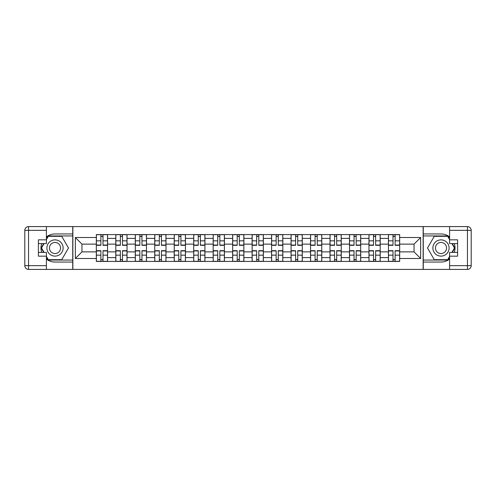 <?xml version="1.0" encoding="UTF-8"?>
<svg xmlns="http://www.w3.org/2000/svg" width="496" height="496" viewBox="0 0 496 496"><rect width="100%" height="100%" fill="white"/><g stroke="black" fill="none" stroke-linecap="round" stroke-linejoin="round"><path stroke-width="0.74" d="M46.395 259.092A14.043 14.043 0 0 0 55.006 262.043L72.738 262.043L72.738 269.409L423.262 269.409L423.262 262.043L440.994 262.043A14.043 14.043 0 0 0 449.605 259.092M449.605 236.908A14.043 14.043 0 0 0 440.994 233.957L423.262 233.957L423.262 226.591L72.738 226.591L72.738 233.957L55.006 233.957A14.043 14.043 0 0 0 46.395 236.908M115.804 261.417L115.804 238.39L107.564 238.39L107.564 261.417M107.564 238.39L107.564 234.583M115.804 238.39L115.804 234.583M127.038 234.583L127.038 261.417M135.278 261.417L135.278 234.583M146.512 234.583L146.512 261.417M154.752 261.417L154.752 234.583M165.986 234.583L165.986 261.417M174.226 261.417L174.226 234.583M185.461 234.583L185.461 261.417M193.7 261.417L193.7 234.583M204.935 234.583L204.935 261.417M213.175 261.417L213.175 234.583M224.409 234.583L224.409 261.417M232.643 261.417L232.643 234.583M243.883 234.583L243.883 261.417M252.117 261.417L252.117 234.583M263.357 234.583L263.357 261.417M271.591 261.417L271.591 234.583M282.825 234.583L282.825 261.417M291.065 261.417L291.065 234.583M302.3 234.583L302.3 261.417M310.539 261.417L310.539 234.583M321.774 234.583L321.774 261.417M330.014 261.417L330.014 234.583M341.248 234.583L341.248 261.417M349.488 261.417L349.488 234.583M360.722 234.583L360.722 261.417M368.962 261.417L368.962 234.583M380.196 234.583L380.196 261.417M388.436 261.417L388.436 234.583M388.436 251.869L380.196 251.869M368.962 251.869L360.722 251.869M349.488 251.869L341.248 251.869M330.014 251.869L321.774 251.869M310.539 251.869L302.3 251.869M291.065 251.869L282.825 251.869M271.591 251.869L263.357 251.869M252.117 251.869L243.883 251.869M232.643 251.869L224.409 251.869M213.175 251.869L204.935 251.869M193.7 251.869L185.461 251.869M174.226 251.869L165.986 251.869M154.752 251.869L146.512 251.869M135.278 251.869L127.038 251.869M115.804 251.869L107.564 251.869M388.436 244.131L380.196 244.131M368.962 244.131L360.722 244.131M349.488 244.131L341.248 244.131M330.014 244.131L321.774 244.131M310.539 244.131L302.3 244.131M291.065 244.131L282.825 244.131M271.591 244.131L263.357 244.131M252.117 244.131L243.883 244.131M232.643 244.131L224.409 244.131M213.175 244.131L204.935 244.131M193.7 244.131L185.461 244.131M174.226 244.131L165.986 244.131M154.752 244.131L146.512 244.131M135.278 244.131L127.038 244.131M115.804 244.131L107.564 244.131M81.97 251.869L96.329 251.869L96.329 244.131L81.97 244.131L81.97 251.869L75.355 258.484L75.355 237.516L96.329 237.516L96.329 244.131M399.671 244.131L399.671 251.869L414.03 251.869L414.03 244.131L399.671 244.131L399.671 234.583L96.329 234.583L96.329 237.516M399.671 237.516L420.645 237.516L420.645 258.484L399.671 258.484L399.671 251.869M96.329 251.869L96.329 261.417L399.671 261.417L399.671 258.484M96.329 258.484L75.355 258.484M423.138 269.409L423.138 226.591M72.862 269.409L72.862 226.591M103.007 259.544L100.886 259.544M100.886 236.456L103.007 236.456M122.481 259.544L120.361 259.544M120.361 236.456L122.481 236.456M141.955 259.544L139.835 259.544M139.835 236.456L141.955 236.456M161.429 259.544L159.309 259.544M159.309 236.456L161.429 236.456M180.904 259.544L178.783 259.544M178.783 236.456L180.904 236.456M200.378 259.544L198.257 259.544M198.257 236.456L200.378 236.456M219.852 259.544L217.725 259.544M217.725 236.456L219.852 236.456M239.326 259.544L237.2 259.544M237.2 236.456L239.326 236.456M258.8 259.544L256.674 259.544M256.674 236.456L258.8 236.456M278.275 259.544L276.148 259.544M276.148 236.456L278.275 236.456M297.743 259.544L295.622 259.544M295.622 236.456L297.743 236.456M317.217 259.544L315.096 259.544M315.096 236.456L317.217 236.456M336.691 259.544L334.571 259.544M334.571 236.456L336.691 236.456M356.165 259.544L354.045 259.544M354.045 236.456L356.165 236.456M375.639 259.544L373.519 259.544M373.519 236.456L375.639 236.456M395.114 259.544L392.993 259.544M392.993 236.456L395.114 236.456M75.355 237.516L81.97 244.131M414.03 251.869L420.645 258.484M414.03 244.131L420.645 237.516M103.007 245.315L103.007 234.707L107.502 234.707L107.502 245.315L103.007 245.315M100.886 236.325L103.007 236.325M103.007 234.707L96.391 234.707L96.391 245.315L100.886 245.315L100.886 234.707L99.076 234.707M100.886 250.685L100.886 261.293L96.391 261.293L96.391 250.685L100.886 250.685M103.007 259.675L100.886 259.675M100.886 261.293L107.502 261.293L107.502 250.685L103.007 250.685L103.007 261.293L104.817 261.293M122.481 245.315L122.481 234.707L126.976 234.707L126.976 245.315L122.481 245.315M120.361 236.325L122.481 236.325M122.481 234.707L115.866 234.707L115.866 245.315L120.361 245.315L120.361 234.707L118.55 234.707M141.955 245.315L141.955 234.707L146.45 234.707L146.45 245.315L141.955 245.315M139.835 236.325L141.955 236.325M141.955 234.707L135.34 234.707L135.34 245.315L139.835 245.315L139.835 234.707L138.024 234.707M41.683 243.567A14.043 14.043 0 0 0 41.683 252.433M72.738 226.591L46.395 226.591L46.395 243.567L38.409 243.567M72.738 269.409L28.545 269.409A3.745 3.745 0 0 1 24.8 265.664L24.8 230.336A3.745 3.745 0 0 1 28.545 226.591L46.395 226.591M72.738 262.043L72.738 233.957M38.409 252.433L46.395 252.433L46.395 269.409M46.395 239.822L38.409 239.822L38.409 256.178L46.395 256.178M72.738 235.953L48.056 235.953L46.395 238.824M46.395 257.176L48.056 260.047L72.738 260.047M43.66 243.567L41.1 248L43.66 252.433M454.317 252.433A14.043 14.043 0 0 0 454.317 243.567M423.262 269.409L449.605 269.409L449.605 252.433L457.591 252.433M423.262 226.591L467.455 226.591A3.745 3.745 0 0 1 471.2 230.336L471.2 265.664A3.745 3.745 0 0 1 467.455 269.409L449.605 269.409M423.262 233.957L423.262 262.043M457.591 243.567L449.605 243.567L449.605 226.591M449.605 256.178L457.591 256.178L457.591 239.822L449.605 239.822M423.262 260.047L447.944 260.047L449.605 257.176M449.605 238.824L447.944 235.953L423.262 235.953M452.34 252.433L454.9 248L452.34 243.567M46.897 248A8.116 8.116 0 0 0 55.006 256.116A8.116 8.116 0 0 0 63.122 248A8.116 8.116 0 0 0 55.006 239.884A8.116 8.116 0 0 0 46.897 248M49.457 248A5.555 5.555 0 0 0 55.006 253.555A5.555 5.555 0 0 0 60.562 248A5.555 5.555 0 0 0 55.006 242.445A5.555 5.555 0 0 0 49.457 248M46.395 239.574L48.273 236.325L61.746 236.325L68.485 248L61.746 259.675L48.273 259.675L46.395 256.426M44.088 252.433L41.534 248L44.088 243.567M432.878 248A8.116 8.116 0 0 0 440.994 256.116A8.116 8.116 0 0 0 449.103 248A8.116 8.116 0 0 0 440.994 239.884A8.116 8.116 0 0 0 432.878 248M435.438 248A5.555 5.555 0 0 0 440.994 253.555A5.555 5.555 0 0 0 446.543 248A5.555 5.555 0 0 0 440.994 242.445A5.555 5.555 0 0 0 435.438 248M449.605 256.426L447.727 259.675L434.254 259.675L427.515 248L434.254 236.325L447.727 236.325L449.605 239.574M451.912 243.567L454.466 248L451.912 252.433M120.361 250.685L120.361 261.293L115.866 261.293L115.866 250.685L120.361 250.685M122.481 259.675L120.361 259.675M120.361 261.293L126.976 261.293L126.976 250.685L122.481 250.685L122.481 261.293L124.291 261.293M139.835 250.685L139.835 261.293L135.34 261.293L135.34 250.685L139.835 250.685M141.955 259.675L139.835 259.675M139.835 261.293L146.45 261.293L146.45 250.685L141.955 250.685L141.955 261.293L143.766 261.293M161.429 245.315L161.429 234.707L165.924 234.707L165.924 245.315L161.429 245.315M159.309 236.325L161.429 236.325M161.429 234.707L154.814 234.707L154.814 245.315L159.309 245.315L159.309 234.707L157.499 234.707M180.904 245.315L180.904 234.707L185.399 234.707L185.399 245.315L180.904 245.315M178.783 236.325L180.904 236.325M180.904 234.707L174.288 234.707L174.288 245.315L178.783 245.315L178.783 234.707L176.973 234.707M200.378 245.315L200.378 234.707L204.873 234.707L204.873 245.315L200.378 245.315M198.257 236.325L200.378 236.325M200.378 234.707L193.762 234.707L193.762 245.315L198.257 245.315L198.257 234.707L196.447 234.707M159.309 250.685L159.309 261.293L154.814 261.293L154.814 250.685L159.309 250.685M161.429 259.675L159.309 259.675M159.309 261.293L165.924 261.293L165.924 250.685L161.429 250.685L161.429 261.293L163.24 261.293M178.783 250.685L178.783 261.293L174.288 261.293L174.288 250.685L178.783 250.685M180.904 259.675L178.783 259.675M178.783 261.293L185.399 261.293L185.399 250.685L180.904 250.685L180.904 261.293L182.714 261.293M198.257 250.685L198.257 261.293L193.762 261.293L193.762 250.685L198.257 250.685M200.378 259.675L198.257 259.675M198.257 261.293L204.873 261.293L204.873 250.685L200.378 250.685L200.378 261.293L202.188 261.293M219.852 245.315L219.852 234.707L224.347 234.707L224.347 245.315L219.852 245.315M217.725 236.325L219.852 236.325M219.852 234.707L213.237 234.707L213.237 245.315L217.725 245.315L217.725 234.707L215.921 234.707M217.725 250.685L217.725 261.293L213.237 261.293L213.237 250.685L217.725 250.685M219.852 259.675L217.725 259.675M217.725 261.293L224.347 261.293L224.347 250.685L219.852 250.685L219.852 261.293L221.662 261.293M239.326 245.315L239.326 234.707L243.821 234.707L243.821 245.315L239.326 245.315M237.2 236.325L239.326 236.325M239.326 234.707L232.711 234.707L232.711 245.315L237.2 245.315L237.2 234.707L235.389 234.707M237.2 250.685L237.2 261.293L232.711 261.293L232.711 250.685L237.2 250.685M239.326 259.675L237.2 259.675M237.2 261.293L243.821 261.293L243.821 250.685L239.326 250.685L239.326 261.293L241.137 261.293M258.8 245.315L258.8 234.707L263.289 234.707L263.289 245.315L258.8 245.315M256.674 236.325L258.8 236.325M258.8 234.707L252.179 234.707L252.179 245.315L256.674 245.315L256.674 234.707L254.863 234.707M256.674 250.685L256.674 261.293L252.179 261.293L252.179 250.685L256.674 250.685M258.8 259.675L256.674 259.675M256.674 261.293L263.289 261.293L263.289 250.685L258.8 250.685L258.8 261.293L260.611 261.293M278.275 245.315L278.275 234.707L282.763 234.707L282.763 245.315L278.275 245.315M276.148 236.325L278.275 236.325M278.275 234.707L271.653 234.707L271.653 245.315L276.148 245.315L276.148 234.707L274.338 234.707M276.148 250.685L276.148 261.293L271.653 261.293L271.653 250.685L276.148 250.685M278.275 259.675L276.148 259.675M276.148 261.293L282.763 261.293L282.763 250.685L278.275 250.685L278.275 261.293L280.079 261.293M297.743 245.315L297.743 234.707L302.238 234.707L302.238 245.315L297.743 245.315M295.622 236.325L297.743 236.325M297.743 234.707L291.127 234.707L291.127 245.315L295.622 245.315L295.622 234.707L293.812 234.707M295.622 250.685L295.622 261.293L291.127 261.293L291.127 250.685L295.622 250.685M297.743 259.675L295.622 259.675M295.622 261.293L302.238 261.293L302.238 250.685L297.743 250.685L297.743 261.293L299.553 261.293M317.217 245.315L317.217 234.707L321.712 234.707L321.712 245.315L317.217 245.315M315.096 236.325L317.217 236.325M317.217 234.707L310.601 234.707L310.601 245.315L315.096 245.315L315.096 234.707L313.286 234.707M315.096 250.685L315.096 261.293L310.601 261.293L310.601 250.685L315.096 250.685M317.217 259.675L315.096 259.675M315.096 261.293L321.712 261.293L321.712 250.685L317.217 250.685L317.217 261.293L319.027 261.293M336.691 245.315L336.691 234.707L341.186 234.707L341.186 245.315L336.691 245.315M334.571 236.325L336.691 236.325M336.691 234.707L330.076 234.707L330.076 245.315L334.571 245.315L334.571 234.707L332.76 234.707M334.571 250.685L334.571 261.293L330.076 261.293L330.076 250.685L334.571 250.685M336.691 259.675L334.571 259.675M334.571 261.293L341.186 261.293L341.186 250.685L336.691 250.685L336.691 261.293L338.501 261.293M356.165 245.315L356.165 234.707L360.66 234.707L360.66 245.315L356.165 245.315M354.045 236.325L356.165 236.325M356.165 234.707L349.55 234.707L349.55 245.315L354.045 245.315L354.045 234.707L352.234 234.707M354.045 250.685L354.045 261.293L349.55 261.293L349.55 250.685L354.045 250.685M356.165 259.675L354.045 259.675M354.045 261.293L360.66 261.293L360.66 250.685L356.165 250.685L356.165 261.293L357.976 261.293M375.639 245.315L375.639 234.707L380.134 234.707L380.134 245.315L375.639 245.315M373.519 236.325L375.639 236.325M375.639 234.707L369.024 234.707L369.024 245.315L373.519 245.315L373.519 234.707L371.709 234.707M373.519 250.685L373.519 261.293L369.024 261.293L369.024 250.685L373.519 250.685M375.639 259.675L373.519 259.675M373.519 261.293L380.134 261.293L380.134 250.685L375.639 250.685L375.639 261.293L377.45 261.293M395.114 245.315L395.114 234.707L399.609 234.707L399.609 245.315L395.114 245.315M392.993 236.325L395.114 236.325M395.114 234.707L388.498 234.707L388.498 245.315L392.993 245.315L392.993 234.707L391.183 234.707M392.993 250.685L392.993 261.293L388.498 261.293L388.498 250.685L392.993 250.685M395.114 259.675L392.993 259.675M392.993 261.293L399.609 261.293L399.609 250.685L395.114 250.685L395.114 261.293L396.924 261.293M368.962 238.39L360.722 238.39M349.488 238.39L341.248 238.39M330.014 238.39L321.774 238.39M310.539 238.39L302.3 238.39M291.065 238.39L282.825 238.39M271.591 238.39L263.357 238.39M252.117 238.39L243.883 238.39M232.643 238.39L224.409 238.39M213.175 238.39L204.935 238.39M193.7 238.39L185.461 238.39M174.226 238.39L165.986 238.39M154.752 238.39L146.512 238.39M135.278 238.39L127.038 238.39M388.436 238.39L380.196 238.39M368.962 257.61L360.722 257.61M349.488 257.61L341.248 257.61M330.014 257.61L321.774 257.61M310.539 257.61L302.3 257.61M291.065 257.61L282.825 257.61M271.591 257.61L263.357 257.61M252.117 257.61L243.883 257.61M232.643 257.61L224.409 257.61M213.175 257.61L204.935 257.61M193.7 257.61L185.461 257.61M174.226 257.61L165.986 257.61M154.752 257.61L146.512 257.61M135.278 257.61L127.038 257.61M115.804 257.61L107.564 257.61M388.436 257.61L380.196 257.61M103.007 245.055L107.502 245.055M103.007 240.839L107.502 240.839M96.391 245.055L100.886 245.055M96.391 240.839L100.886 240.839M100.886 250.945L96.391 250.945M100.886 255.161L96.391 255.161M107.502 250.945L103.007 250.945M107.502 255.161L103.007 255.161M122.481 245.055L126.976 245.055M122.481 240.839L126.976 240.839M115.866 245.055L120.361 245.055M115.866 240.839L120.361 240.839M141.955 245.055L146.45 245.055M141.955 240.839L146.45 240.839M135.34 245.055L139.835 245.055M135.34 240.839L139.835 240.839M46.395 230.336L28.545 230.336L28.545 265.664L46.395 265.664M24.8 230.336L28.545 230.336L28.545 226.591M28.545 269.409L28.545 265.664L24.8 265.664M449.605 265.664L467.455 265.664L467.455 230.336L449.605 230.336M471.2 265.664L467.455 265.664L467.455 269.409M467.455 226.591L467.455 230.336L471.2 230.336M120.361 250.945L115.866 250.945M120.361 255.161L115.866 255.161M126.976 250.945L122.481 250.945M126.976 255.161L122.481 255.161M139.835 250.945L135.34 250.945M139.835 255.161L135.34 255.161M146.45 250.945L141.955 250.945M146.45 255.161L141.955 255.161M161.429 245.055L165.924 245.055M161.429 240.839L165.924 240.839M154.814 245.055L159.309 245.055M154.814 240.839L159.309 240.839M180.904 245.055L185.399 245.055M180.904 240.839L185.399 240.839M174.288 245.055L178.783 245.055M174.288 240.839L178.783 240.839M200.378 245.055L204.873 245.055M200.378 240.839L204.873 240.839M193.762 245.055L198.257 245.055M193.762 240.839L198.257 240.839M159.309 250.945L154.814 250.945M159.309 255.161L154.814 255.161M165.924 250.945L161.429 250.945M165.924 255.161L161.429 255.161M178.783 250.945L174.288 250.945M178.783 255.161L174.288 255.161M185.399 250.945L180.904 250.945M185.399 255.161L180.904 255.161M198.257 250.945L193.762 250.945M198.257 255.161L193.762 255.161M204.873 250.945L200.378 250.945M204.873 255.161L200.378 255.161M219.852 245.055L224.347 245.055M219.852 240.839L224.347 240.839M213.237 245.055L217.725 245.055M213.237 240.839L217.725 240.839M217.725 250.945L213.237 250.945M217.725 255.161L213.237 255.161M224.347 250.945L219.852 250.945M224.347 255.161L219.852 255.161M239.326 245.055L243.821 245.055M239.326 240.839L243.821 240.839M232.711 245.055L237.2 245.055M232.711 240.839L237.2 240.839M237.2 250.945L232.711 250.945M237.2 255.161L232.711 255.161M243.821 250.945L239.326 250.945M243.821 255.161L239.326 255.161M258.8 245.055L263.289 245.055M258.8 240.839L263.289 240.839M252.179 245.055L256.674 245.055M252.179 240.839L256.674 240.839M256.674 250.945L252.179 250.945M256.674 255.161L252.179 255.161M263.289 250.945L258.8 250.945M263.289 255.161L258.8 255.161M278.275 245.055L282.763 245.055M278.275 240.839L282.763 240.839M271.653 245.055L276.148 245.055M271.653 240.839L276.148 240.839M276.148 250.945L271.653 250.945M276.148 255.161L271.653 255.161M282.763 250.945L278.275 250.945M282.763 255.161L278.275 255.161M297.743 245.055L302.238 245.055M297.743 240.839L302.238 240.839M291.127 245.055L295.622 245.055M291.127 240.839L295.622 240.839M295.622 250.945L291.127 250.945M295.622 255.161L291.127 255.161M302.238 250.945L297.743 250.945M302.238 255.161L297.743 255.161M317.217 245.055L321.712 245.055M317.217 240.839L321.712 240.839M310.601 245.055L315.096 245.055M310.601 240.839L315.096 240.839M315.096 250.945L310.601 250.945M315.096 255.161L310.601 255.161M321.712 250.945L317.217 250.945M321.712 255.161L317.217 255.161M336.691 245.055L341.186 245.055M336.691 240.839L341.186 240.839M330.076 245.055L334.571 245.055M330.076 240.839L334.571 240.839M334.571 250.945L330.076 250.945M334.571 255.161L330.076 255.161M341.186 250.945L336.691 250.945M341.186 255.161L336.691 255.161M356.165 245.055L360.66 245.055M356.165 240.839L360.66 240.839M349.55 245.055L354.045 245.055M349.55 240.839L354.045 240.839M354.045 250.945L349.55 250.945M354.045 255.161L349.55 255.161M360.66 250.945L356.165 250.945M360.66 255.161L356.165 255.161M375.639 245.055L380.134 245.055M375.639 240.839L380.134 240.839M369.024 245.055L373.519 245.055M369.024 240.839L373.519 240.839M373.519 250.945L369.024 250.945M373.519 255.161L369.024 255.161M380.134 250.945L375.639 250.945M380.134 255.161L375.639 255.161M395.114 245.055L399.609 245.055M395.114 240.839L399.609 240.839M388.498 245.055L392.993 245.055M388.498 240.839L392.993 240.839M392.993 250.945L388.498 250.945M392.993 255.161L388.498 255.161M399.609 250.945L395.114 250.945M399.609 255.161L395.114 255.161"/></g></svg>
